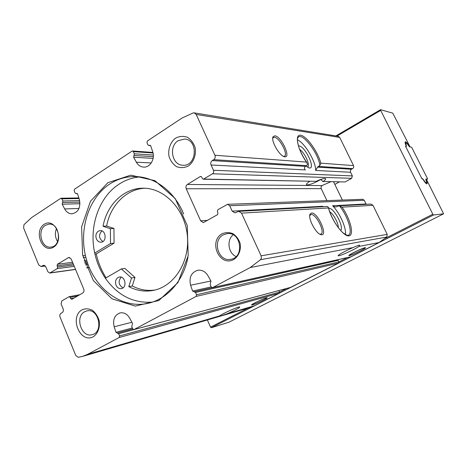 <?xml version="1.0" encoding="UTF-8"?>
<svg xmlns="http://www.w3.org/2000/svg" width="467" height="467" viewBox="0 0 467 467"><rect width="100%" height="100%" fill="white"/><g stroke="black" fill="none" stroke-linecap="round" stroke-linejoin="round"><path stroke-width="0.7" d="M349.503 255.566C352.608 255.005 366.805 248 365.422 247.703C364.686 246.955 347.29 255.303 348.937 255.607L349.503 255.566M252.606 304.852C256.348 303.848 268.525 297.923 267.118 297.783C266.248 297.216 249.915 304.852 251.637 305.015L252.606 304.852M366.291 204.342L364.254 200.273L362.678 199.304L227.575 204.318L217.809 209.747L217.336 211.481L217.99 212.929L217.517 214.662L203.343 222.619L200.652 220.85L186.228 188.761C185.609 186.963 185.983 185.533 187.366 184.465L200.226 176.573L200.769 176.421L201.721 177.104L202.369 178.528L203.332 179.211L212.526 173.777C213.67 172.901 213.985 171.733 213.472 170.268L211.055 164.985C210.413 163.164 210.804 161.699 212.234 160.59L213.728 159.667C215.164 158.552 215.561 157.087 214.913 155.26L196.175 114.462L194.208 112.874L193.198 112.926L182.042 118.034L147.391 140.97L146.959 142.668L147.934 144.852L148.763 145.494L149.86 145.219L150.736 145.973L152.656 151.577C155.359 158.727 150.141 167.671 143.684 167.104C140.579 166.877 138.139 165.242 136.364 162.201L133.609 157.221L134.344 153.806L133.387 151.635L132.564 150.999L132.015 151.145L74.539 189.193L74.16 190.781L75.07 192.929L75.917 193.566L76.711 193.332L77.598 194.079L79.343 199.38C80.855 207.424 78.444 212.24 72.105 213.81C68.976 213.81 66.501 212.187 64.68 208.942L62.193 204.202L62.835 200.991L61.942 198.86L60.698 198.352L31.534 217.657L23.975 224.68L23.613 228.007L38.703 264.9L40.997 266.529L43.594 265.291L45.9 266.931L47.873 271.736L49.753 273.055L57.248 268.613L57.61 267.077L57.073 265.77L57.441 264.234L68.865 257.422L71.229 259.08L83.739 289.091C84.294 290.783 83.972 292.079 82.787 292.967L71.924 299.283L70.675 298.693L70.126 297.368L69.116 296.691L61.825 300.9L61.089 303.947L63.098 308.827C63.635 310.502 63.325 311.769 62.175 312.627L60.979 313.316C59.829 314.174 59.525 315.435 60.062 317.105L75.765 355.498L78.275 357.29L82.525 356.414L87.784 354.26L119.167 337.507L119.57 335.942L118.641 333.73L115.991 332.323L114.17 326.766C112.582 319.697 114.532 315.073 120.031 312.902C124.035 312.254 127.293 314.046 129.785 318.278L132.5 323.427L131.77 326.684L132.716 328.908L133.901 329.614L196.082 296.44L196.537 294.765L195.521 292.459L192.585 291.046L190.594 285.22C188.861 277.456 191.237 272.465 197.728 270.253C201.989 269.739 205.41 271.572 207.99 275.763L210.979 281.134L210.156 284.601L211.189 286.931L192.585 291.046M330.788 181.768L322.008 185.574L321.039 186.917L321.208 188.639L326.964 200.629M107.912 182.673L90.505 201.184L81.608 226.892L82.624 255.029L93.342 280.562L111.969 298.804L135.261 306.101L158.862 300.52L177.921 282.628L188.201 255.753L187.255 225.543L175.236 198.598L154.921 180.659L130.824 175.16L107.912 182.673M44.178 224.335C33.239 231.299 42.596 254.112 53.612 247.107C64.82 240.201 55.124 216.997 44.178 224.335M222.076 233.774C208.095 241.521 219.624 267.258 233.728 259.494C238.695 256.301 241.235 249.938 240.12 243.406C238.725 239.232 236.337 235.993 232.969 233.693C229.274 232.251 225.643 232.274 222.076 233.774M175.656 138.092C170.414 142.056 167.805 149.23 169.001 156.328C170.473 160.829 172.994 164.267 176.567 166.649C180.507 168.085 184.418 167.887 188.3 166.048C193.647 162.154 196.368 154.875 195.148 147.648C193.624 143.071 191.044 139.615 187.395 137.269C183.408 135.903 179.497 136.177 175.656 138.092M82.099 309.779C69.046 317.023 80.102 343.981 93.272 336.73C97.901 333.701 100.23 327.309 99.127 320.555C97.778 316.206 95.507 312.767 92.32 310.24C88.841 308.57 85.432 308.418 82.099 309.779M322.738 206.28L232.163 211.125L234.907 212.917L238.754 211.341L241.509 213.139L261.111 255.817L261.357 258.175L260.545 259.687L250.189 267.55L212.695 287.567L211.189 286.931M232.163 211.125L229.7 205.743L227.575 204.318M366.058 203.962L332.621 205.749L335.633 207.056L338.879 205.848L370.944 204.085L372.975 205.311L387.219 234.381L386.781 237.038L379.099 242.519L350.875 256.809L212.45 287.66M337.005 259.938L338.096 260.37L338.849 261.952L338.493 263.119L290.532 287.386M118.641 333.73L278.776 290.573L279.482 292.114L279.155 293.229L254.387 305.797L250.207 307.449L208.714 319.568M227.662 313.567C235.928 309.866 239.933 307.654 239.682 306.936C238.112 306.621 221.86 313.894 219.706 315.885L219.437 316.276L221.014 315.908L227.662 313.567L254.387 305.797M144.933 188.248C126.44 188.937 110.434 205.217 106.622 226.028L113.96 228.462L114.071 243.161L96.249 253.925L94.947 254.077M96.249 253.925C98.204 262.606 101.491 270.568 106.102 277.818M139.884 176.917C132.523 177.565 125.67 179.923 119.324 183.992C98.981 196.805 88.759 226.472 94.725 253.079C96.733 262.326 100.277 270.714 105.361 278.25C117.713 295.518 133.387 303.474 152.4 302.108M208.79 319.545L82.525 356.414M311.559 213.005C317.881 212.129 328.686 236.979 320.905 234.627C315.89 233.757 307.625 217.966 310.111 214.038L311.559 213.005M203.332 179.211L316.153 181.354L203.869 179.065M323.117 181.5L345.101 181.949L323.117 181.5C325.143 180.081 325.96 179.135 325.569 178.663C324.361 178.143 321.22 179.036 316.153 181.354M322.755 181.599L321.547 180.052L320.438 179.661C315.003 182.801 310.625 184.558 307.304 184.932L306.55 184.739C306.101 184.185 307.169 183.058 309.761 181.348M211.055 164.985L305.336 169.906C304.192 168.733 304.204 167.56 305.389 166.386L306.644 165.657L307.531 164.466L306.51 162.096L214.913 155.26M306.51 162.096C297.607 149.673 294.344 133.971 300.631 135.249C306.632 136.002 318.015 151.863 320.811 163.158L319.918 165.306L317.537 167.145L315.651 170.449C316.071 161.909 304.694 142.756 297.415 139.814M298.431 145.879L298.915 145.879C305.395 146.212 316.404 170.239 308.938 167.863L305.996 166.036M345.101 181.949L351.628 178.318L352.357 175.913L350.577 172.27C350.11 171.015 350.413 170.011 351.488 169.252L352.614 168.622L318.757 166.439M379.099 242.519L359.012 246.418L359.683 245.187C358.814 245.157 356.584 245.963 352.988 247.586L250.189 267.55M274.888 135.827C281.461 136.311 291.782 159.049 284.31 156.684C279.313 155.774 270.65 140.421 273.061 136.743L274.888 135.827M194.208 112.874L338.248 136.3L339.719 137.415L353.525 165.604C353.998 166.859 353.694 167.869 352.614 168.622M359.012 246.418C355.393 249.022 342.165 255.169 338.931 255.747L338.061 255.747C339.135 254.276 344.115 251.555 352.988 247.586M338.879 205.848L342.042 207.155C350.32 218.702 354.488 235.164 349.036 235.853C343.794 237.061 331.547 220.552 328.505 207.961L327.7 206.525L327.239 206.484L238.754 211.341M332.621 205.749C339.725 212.882 346.555 228.135 345.446 234.574M328.675 208.288L328.838 208.27C333.812 207.412 344.372 227.242 340.665 230.494M299.686 149.498C304.805 152.487 310.853 166.112 307.414 166.982L307.263 167.034M329.76 211.825C333.508 214.009 338.528 223.308 338.295 227.639M272.722 138.337L273.621 137.374L274.473 137.304C279.622 137.555 288.705 155.108 284.269 156.252L283.428 156.334M309.749 215.55L311.127 214.476C316.054 213.617 325.552 232.683 320.876 234.095L319.837 234.177M334.827 184.43L339.299 181.937M432.827 214.213L380.687 110.41L380.57 109.698L392.788 113.16L410.067 146.947L409.168 146.194C407.51 143.293 406.237 141.822 405.356 141.781C404.866 142.12 405.123 143.416 406.127 145.675L406.249 146.305L405.514 146.189L421.981 178.873L422.647 178.902L423.219 179.591C424.853 182.439 426.091 183.864 426.926 183.858C427.428 183.467 427.147 182.083 426.079 179.696L425.945 179.036L426.266 179.042L443.609 213.81L433.475 215.018L432.827 214.213L385.363 238.328M228.935 322.23L211.271 327.746L210.541 327.133L207.377 319.959M443.609 213.81L228.9 322.248L443.597 213.816M84.69 311.752C74.592 316.766 81.445 338.038 92.122 334.676C104.059 332.23 98.63 307.724 86.891 310.911L84.69 311.752M178.213 140.643C168.424 146.311 172.002 165.3 182.877 165.242C196.794 166.631 198.65 139.826 184.64 139.043L178.213 140.643M233.15 234.819C226.437 240.114 228.2 253.231 236.08 256.558M223.232 234.866C211.919 240.523 218.352 261.993 230.616 259.325C244.755 257.673 241.211 231.434 227.155 233.605L223.232 234.866M56.542 228.526C54.715 233.051 55.065 237.405 57.593 241.591M45.392 225.322C36.864 230.202 41.382 248.567 50.78 247.096C62.117 246.605 60.208 222.87 48.93 224.137L45.392 225.322M155.102 290.001C147.204 291.122 139.598 289.785 132.272 285.979L134.975 277.427L124.87 268.402L121.367 268.928L131.519 278.017L128.804 286.621C136.726 290.743 144.939 291.998 153.427 290.381C174.296 286.411 190.081 261.596 187.343 235.391C184.839 209.163 164.454 187.968 143.217 188.207C123.977 187.973 106.955 204.651 103.032 226.273L110.399 228.725L110.516 243.523L94.725 253.079M183.659 213.991C174.699 191.645 154.91 176.777 135.307 176.573C126.178 176.45 117.719 178.896 109.92 183.916C87.633 198.37 77.861 232.303 86.88 260.977C95.694 289.721 122.383 309.113 147.981 303.346C167.151 299.265 183.613 280.778 187.968 257.101M96.418 238.935C95.326 235.625 95.963 233.039 98.327 231.177L100.09 230.593C106.021 229.852 107.077 241.9 101.105 242.186C99.039 242.256 97.48 241.17 96.418 238.935M116.067 285.244C114.952 281.881 115.612 279.295 118.034 277.497L119.377 277.013C125.337 275.728 127.374 287.783 121.332 288.612C119.032 288.863 117.281 287.742 116.067 285.244M105.361 278.25L121.367 268.928M114.071 243.161L110.516 243.523M134.975 277.427L131.519 278.017M132.272 285.979L128.804 286.621M106.622 226.028L103.032 226.273M113.96 228.462L110.399 228.725M101.929 230.902C98.467 234.784 98.776 238.333 102.863 241.562M121.198 277.141C117.923 281.397 118.525 284.975 123.014 287.87M253.172 304.56C256.57 303.655 267.632 298.279 266.482 298.092C265.811 297.502 250.563 304.63 252.308 304.717L253.172 304.56M350.145 255.239C352.959 254.737 365.854 248.386 364.739 248.047C364.213 247.276 347.956 255.07 349.649 255.28L350.145 255.239M422.758 178.902L423.773 180.052C424.958 181.984 425.84 182.924 426.406 182.883C426.768 182.638 426.628 181.721 425.986 180.128L425.816 179.036L427.533 179.089L427.346 178.33L412.011 147.969L411.386 147.169L409.629 146.877L408.607 145.698C407.393 143.708 406.483 142.727 405.887 142.744L406.395 146.323L405.73 146.235L405.905 146.971L421.584 178.079L422.717 178.925M207.733 220.348L200.652 220.85M321.208 188.639L186.228 188.761M322.008 185.574L187.366 184.465M85.84 257.317L83.243 257.632M69.665 257.504L68.1 257.691M338.493 263.119L196.082 296.44M290.807 287.316L134.076 329.55M279.155 293.229L119.167 337.507M219.706 315.885L87.784 354.26M328.505 207.961L241.509 213.139M387.219 234.381L261.111 255.817M372.975 205.311L342.042 207.155M306.895 162.528C303.305 157.373 300.555 152.073 298.658 146.632C296.738 139.113 297.532 139.359 297.724 137.835L298.822 136.732C303.976 134.134 318.383 153.824 319.918 165.306M352.357 175.913L213.472 170.268M350.577 172.27L315.651 170.449M386.781 237.038L260.545 259.687M353.525 165.604L320.811 163.158M339.719 137.415L196.175 114.462M351.061 256.745L212.695 287.567M339.48 205.877C347.804 216.005 353.245 233.652 348.312 235.222C347.617 234.609 349.637 237.172 343.128 232.91C337.355 228.054 330.397 216.023 328.482 207.488M364.254 200.273L229.7 205.743M321.214 179.678L320.438 179.661M306.644 165.657L213.728 159.667M305.389 166.386L212.234 160.59M351.488 169.252L317.537 167.145M201.306 176.596L200.226 176.573M351.628 178.318L212.526 173.777M77.604 295.979L70.126 297.368M74.019 298.063L70.675 298.693M87.171 261.894L84.562 262.226M73.156 263.697L57.073 265.77M87.592 263.149L84.976 263.487M73.687 264.97L57.61 267.077M45.153 265.84L41.709 266.278M44.347 265.367L42.876 265.548M89.226 267.439L86.588 267.807M75.514 269.348L50.302 272.851M88.07 264.491L85.449 264.842M74.259 266.342L57.248 268.613M86.745 260.533L84.136 260.86M72.583 262.32L57.441 264.234M336.941 136.09L380.687 110.41M210.541 327.133L248.053 308.08M211.271 327.746L433.475 215.018M196.537 294.765L338.849 261.952L347.495 257.562M119.57 335.942L279.482 292.114L286.738 288.425M335.931 135.92L380.482 109.751M77.113 193.443L76.314 193.449M79.075 198.557L61.942 198.86M79.682 200.629L62.835 200.991M79.921 202.129L62.49 202.544M79.991 203.729L62.193 204.202M79.005 208.445L64.68 208.942M150.386 145.447L149.312 145.354M153.053 153.013L133.387 151.635M153.334 155.056L134.344 153.806M153.328 156.678L133.953 155.464M153.112 158.377L133.609 157.221M151.25 162.942L136.364 162.201M132.324 327.986L115.991 332.323M131.881 322.259L114.17 326.766M338.096 260.37L195.521 292.459M210.909 281.011L190.594 285.22M427.515 179.095L426.552 179.602M85.391 255.484L82.793 255.788M298.822 136.732L298.074 137.181M308.541 167.729L308.938 167.863M283.895 156.544L284.31 156.684M272.81 138.144L273.061 136.743M273.621 137.374L273.172 137.648M320.099 234.311L320.905 234.627M309.808 215.427L310.111 214.038M45.299 265.986L40.997 266.529M79.746 294.735L69.116 296.691M89.273 267.55L86.634 267.918M75.555 269.459L49.753 273.055M335.89 135.915L380.506 109.71M77.265 193.554L75.917 193.566M78.865 197.932L61.101 198.224M150.567 145.646L148.763 145.494M152.919 152.44L132.564 150.999M290.672 287.368L133.901 329.614M132.733 328.949L117.48 333.029M337.168 259.885L194.284 291.735M333.566 181.826L342.381 200.057M427.533 179.089L426.552 179.608M426.406 182.883L425.758 183.222M405.817 142.779L405.198 143.124"/></g></svg>
